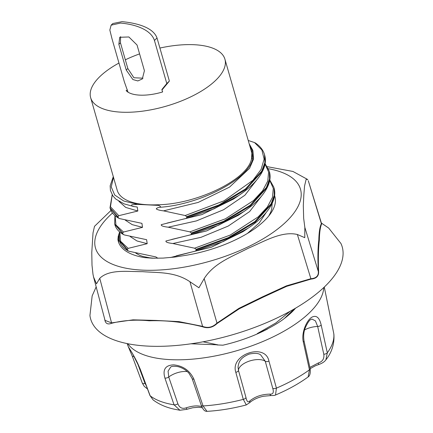 <?xml version="1.0" encoding="UTF-8"?>
<svg xmlns="http://www.w3.org/2000/svg" width="433" height="433" viewBox="0 0 433 433"><rect width="100%" height="100%" fill="white"/><g stroke="black" fill="none" stroke-linecap="round" stroke-linejoin="round"><path stroke-width="0.65" d="M162.543 91.964L161.861 89.571L166.792 83.531L154.435 40.448C150.527 28.513 132.368 24.004 120.536 23.073L111.129 25.157L112.829 23.534L122.03 21.65C134.203 22.814 152.817 26.445 157.022 37.985L169.373 81.068L161.98 89.999M120.591 36.643L120.455 42.797L127.827 68.517L133.9 77.756L143.02 78.184M118.653 242.458L118.853 236.261M274.598 195.656A80.013 33.179 -16 0 1 270.614 213.534A80.013 33.179 -16 0 1 184.691 255.508L174.759 257.061L163.03 258.1L152.248 258.192L144.606 257.624A82.871 34.364 164 0 1 118.328 241.468A82.871 34.364 164 0 1 117.9 239.411L118.22 236.337L119.605 231.931M140.449 255.643A72.657 30.131 164 0 1 136.162 253.191M135.702 253.078L139.68 255.329L142.749 256.417L149.764 257.835L154.354 258.247M268.785 215.953L270.744 212.083L271.74 209.074L272.157 203.456M321.465 223.352L321.367 223.607A0.438 0.433 -131.8 0 0 321.632 223.91L321.454 223.287M104.721 319.191A0.438 0.309 -4.4 0 1 104.699 319.208C105.279 323.505 107.595 324.858 111.654 323.278C123.264 320.29 135.8 319.462 149.271 320.793C166.586 320.204 184.328 322.195 202.487 326.758C207.818 328.701 212.69 327.624 217.106 323.516L239.292 308.778L262.934 297.282L286.684 286.327L310.954 279.106C316.236 278.625 318.791 276.189 318.618 271.8C318.125 258.853 318.363 248.358 319.332 240.315C319.494 232.537 320.263 227.065 321.632 223.91M308.307 180.772L321.367 223.607C319.852 226.751 318.997 232.229 318.802 240.028C317.811 248.033 317.66 258.561 318.347 271.605C318.58 275.967 316.095 278.338 310.883 278.711L310.954 279.106M307.831 179.83L307.327 179.311L306.109 179.489L304.556 185.99L303.798 195.364L303.317 205.637L303.668 218.335L304.837 227.39L304.767 237.674L297.374 234.497L310.883 278.711L286.424 285.85L262.625 296.789L239 308.312L216.825 323.224C212.554 327.332 207.813 328.382 202.601 326.374L202.487 326.758M297.374 234.497C281.634 230.773 263.821 241.663 248.331 248.223C233.235 256.13 214.156 262.707 204.187 278.598L198.926 287.761L189.957 281.748L202.601 326.374L178.97 321.616L155.934 320.431L133.055 319.841L111.562 322.888L105.046 320.393M267.323 166.678L292.919 171.446L307.333 179.311M321.378 223.049L328.685 228.061L340.95 243.508A130.853 54.266 164 0 1 231.384 335.088A130.853 54.266 164 0 1 89.934 315.489L92.159 295.869L96.169 286.879M189.957 281.748C174.818 271.426 157.552 272.904 142.571 271.659C127.957 271.772 109.506 268.92 99.758 278.295L96.483 283.837L93.533 276.925L92.998 274.333L92.007 265.24L91.78 252.52L93.019 232.873L94.508 226.324L110.972 210.47M119.551 241.121L119.362 240.461L127.302 249.478L128.157 248.369L120.607 241.289L119.795 232.05M111.129 25.157L109.836 30.045L112.017 38.824L124.368 81.902L128.033 92.175M118.858 44.312L119.714 37.281L128.872 36.967L137.039 45.01L144.416 70.731L142.3 78.963L137.829 80.933L132.877 79.537L126.236 70.038L118.858 44.312L120.455 42.797M169.373 81.068L166.792 83.531M126.479 90.979L126.322 90.443L127.416 90.026M126.322 90.443L126.144 90.649A34.553 14.327 164 0 0 162.38 92.034L162.629 91.839M162.05 90.243L162.624 91.834M159.517 207.31C199.24 204.804 248.455 179.506 252.688 158.954L252.748 150.154A1.472 1.337 167.4 0 0 251.99 150.181L251.513 158.7A69.837 28.962 -16 0 0 251.476 151.794L224.922 59.202A69.837 28.962 -16 0 0 159.907 48.052M252.748 150.154L249.17 143.756M133.959 206.563L134.425 206.633C132.103 206.427 131.248 205.799 131.859 204.749L137.721 204.387L157.504 205.339C158.841 205.155 162.11 206.925 159.517 207.315C157.726 207.613 156.643 208.143 156.27 208.906C157.45 209.778 159.858 210.427 163.49 210.855M118.967 63.05A69.837 28.962 -16 0 0 90.659 97.701L117.213 190.293A69.837 28.962 -16 0 0 148.903 204.82A69.837 28.962 -16 0 0 157.45 204.787C196.955 204.376 248.32 179.246 251.513 158.7A1.472 1.288 17.7 0 1 252.688 158.954M248.228 140.481L254.539 142.565L261.895 149.991L264.119 159.149L261.061 169.476L252.921 180.317L224.04 200.804L185.205 215.537L163.485 210.86L198.162 202.433L229.522 187.116L249.57 168.318L253.549 159.084L252.899 150.706M185.205 215.537L186.704 216.657L218.963 204.939L245.527 188.902L261.716 171.159L264.882 162.575L264.531 154.673C263.221 150.127 260.173 146.23 255.389 142.982L254.539 142.565M170.38 257.554L195.402 251.091L223.385 241.5L248.228 228.11C262.149 218.687 270.695 208.987 273.883 199.023C275.004 195.121 275.069 191.456 274.078 188.025L274.446 195.922L271.247 204.5L255.102 222.237L228.5 238.285L196.263 249.987L195.402 251.091M269.743 180.426L273.293 188.306L272.471 197.334L267.345 207.039L258.176 216.906L230.15 235.108L194.574 248.201L196.068 249.321L196.263 249.987M194.574 248.201L172.854 243.525C167.836 242.924 165.536 242.079 165.953 240.997L190.72 234.762L218.697 225.165L243.546 211.78C257.462 202.352 266.014 192.658 269.196 182.688C270.322 178.786 270.387 175.121 269.396 171.69L269.764 179.587L266.566 188.166L250.415 205.908L223.818 221.95L191.575 233.652L190.72 234.762M265.056 164.096L268.606 171.971L267.783 180.999L262.663 190.704L253.489 200.576L225.469 218.773L189.892 231.866L191.386 232.986L191.575 233.652M189.892 231.866L168.166 227.195C163.149 226.589 160.854 225.75 161.271 224.667L186.038 218.427L214.016 208.836L238.859 195.445C252.78 186.022 261.332 176.323 264.514 166.359C265.635 162.456 265.705 158.787 264.709 155.36M186.704 216.657L186.894 217.317L186.038 218.427M134.43 206.633L137.245 207.017L137.829 211.017L118.869 215.661M128.157 248.369L147.193 243.682L146.608 239.687L124.303 234.935L123.015 234.188L122.615 233.149L123.47 232.039L142.511 227.352L141.927 223.352L119.622 218.6L118.512 218.037L117.933 216.814L118.788 215.704L110.475 206.774L112.223 194.904M157.85 258.257L155.918 256.937L128.985 251.264L127.697 250.523L127.302 249.478M190.996 343.797L217.675 344.82L203.034 341.805M284.351 318.477L294.131 309.005M295.577 308.161A81.599 33.839 -16 0 1 284.362 318.482C276.671 324.561 263.237 331.305 257.337 333.545L275.832 322.98L290.088 311.284M216.96 344.906L217.691 344.782M257.397 333.545L267.524 329.048M264.531 154.673L264.72 155.306M264.715 155.366L265.083 163.263L261.878 171.841L245.727 189.578L219.13 205.621L186.894 217.317M191.386 232.986L223.644 221.274L250.209 205.231L266.403 187.494L269.57 178.91L269.402 171.641M196.068 249.321L228.326 237.609L254.891 221.566L271.085 203.824L274.251 195.245L274.084 187.976M109.998 207.791L117.933 216.814M123.47 232.039L115.925 224.96L115.113 215.721M122.81 233.809L114.68 224.126L122.615 233.149M114.886 224.781L114.875 224.743C116.012 228.716 118.918 232.018 123.594 234.643M127.491 250.144L119.557 241.073C120.693 245.051 123.6 248.347 128.276 250.978M118.122 217.48L110.193 208.408C111.324 212.381 114.231 215.683 118.913 218.313M267.491 329.026A81.599 33.839 164 0 1 222.914 345.182L216.949 344.939M127.838 343.737A102.919 42.678 -16 0 0 171.939 359.709A102.919 42.678 -16 0 0 271.832 337.491A102.919 42.678 -16 0 0 323.776 287.55M90.659 97.701A69.837 28.962 -16 0 0 122.35 112.223A69.837 28.962 -16 0 0 194.195 95.136A69.837 28.962 -16 0 0 224.922 59.202M139.588 53.898A69.837 28.962 -16 0 0 125.332 59.808M192.106 378.469A2.939 1.364 -18.8 0 0 192.122 378.539L201.253 405.293C202.763 408.73 204.008 411.431 206.996 411.345L203.05 405.938L193.914 379.184C189.871 370.621 183.132 365.853 173.703 364.873C165.39 365.16 162.462 369.56 164.919 378.074L174.05 404.823A99.054 41.075 -16 0 1 150.159 395.805A2.939 1.239 159.6 0 1 149.953 395.54L153.098 399.881L150.159 395.805L140.043 368.678L132.363 353.301L128.292 346.671L127.15 343.596M146.278 385.684L145.012 383.394A2.939 1.239 159.5 0 1 142.305 383.102A2.939 1.239 159.5 0 1 142.278 382.989M325.865 294.781L333.762 333.486A99.054 41.075 -16 0 1 327.305 352.808A2.939 1.331 167.6 0 1 323.792 354.237C324.398 358.686 322.585 361.598 318.352 362.973L318.656 364.548C322.087 363.379 324.506 361.809 325.903 359.834L327.305 352.808L321.183 325.037C319.505 317.73 316.523 315.051 312.231 317.005C306.732 319.781 301.059 332.961 303.333 342.048L309.449 369.825A99.054 41.075 -16 0 1 276.422 388.13A2.939 1.402 164.5 0 1 272.736 388.287C274.04 392.444 273.109 394.393 269.943 394.133A2.939 1.727 93.3 0 0 271.302 395.529C273.591 395.562 274.998 395.389 275.512 395.01L276.422 388.13L268.942 361.106C265.342 342.46 229.771 354.448 235.817 372.348L243.292 399.372L246.296 404.92M201.8 406.684C197.854 405.375 192.717 405.737 186.385 407.762C182.336 409.19 179.495 407.854 177.871 403.762A2.939 1.364 161.1 0 1 174.05 404.823L179.933 410.257L174.223 409.169C165.882 407.339 158.841 404.249 153.103 399.892M186.385 407.762A2.939 0.39 70.5 0 1 186.585 409.374L179.939 410.257M177.871 403.762L168.735 377.002L168.08 371.146L170.613 367.162M164.919 378.074A2.939 1.364 161.1 0 0 168.735 377.002A14.7 6.814 161.2 0 1 187.332 371.595M269.943 394.133C261.878 394.263 255.156 396.547 249.781 400.98A2.939 2.149 44.8 0 1 249.365 402.885L246.28 404.925M249.781 400.98C248.104 402.863 246.826 401.667 245.944 397.38A2.939 1.407 164.5 0 1 243.292 399.372A99.054 41.075 -16 0 1 203.05 405.938A2.939 1.364 161.2 0 1 201.248 405.293A2.939 1.364 161.2 0 1 201.226 405.218M245.944 397.38L238.459 370.356L238.053 367.211M260.845 355.103L265.261 361.263A2.939 1.402 -15.5 0 0 268.942 361.106M235.817 372.348A2.939 1.407 164.5 0 0 238.459 370.356A14.7 7.009 164.5 0 1 249.208 361.138A14.7 7.009 164.5 0 1 265.261 361.263L272.736 388.287M309.449 369.825L308.139 376.916C309.92 375.844 310.591 373.094 310.152 368.678A2.939 1.337 167.6 0 1 309.449 369.825M311.955 319.067L315.413 320.875L317.665 326.455A2.939 1.331 -12.4 0 0 321.183 325.037M304.594 329.919A14.7 6.663 167.5 0 1 317.665 326.455L323.792 354.237M304.837 227.39L318.347 271.605A0.438 0.309 174.6 0 0 318.618 271.8M204.187 278.598L217.106 323.516M99.758 278.295L111.562 322.888A0.438 0.298 -111.8 0 1 111.654 323.278M112.526 213.014A106.637 44.22 -16 0 0 141.964 270.111A106.637 44.22 -16 0 0 285.894 221.994A106.637 44.22 -16 0 0 268.395 168.735M127.827 68.517L126.236 70.038M157.022 37.985L154.435 40.448M249.565 145.131L251.99 150.181M153.195 204.982L157.45 204.787M256.904 179.722L244.905 195.213L223.623 209.724L196.425 220.906L168.166 227.195M266.273 212.386L259.205 222.957L247.395 233.457M137.721 204.387L123.768 201.031L114.707 195.023L111.227 186.899L113.506 177.362M137.829 211.017L125.716 207.412L118.853 201.302M147.193 243.682L136.985 240.964L130.149 236.526M247.838 228.386L242.913 231.709L211.369 247.227L176.366 255.784M243.157 212.056L238.231 215.374L206.687 230.897L171.684 239.449M238.475 195.721L233.549 199.039L202.005 214.562L166.997 223.114M142.517 227.347L132.179 224.635L125.316 220.159M261.516 196.138L249.608 211.585L228.207 226.075L201.047 237.306L172.854 243.525M145.012 383.394L137.012 361.923M134.111 356.44A2.939 1.239 159.6 0 1 132.189 355.969A2.939 1.239 159.6 0 1 132.162 355.866M128.931 347.639L128.677 347.336C127.784 346.102 135.81 357.853 139.843 368.418A2.939 1.239 -20.4 0 0 140.043 368.678M170.58 367.184C171.533 366.177 174.034 365.999 178.071 366.654C182.38 367.801 185.984 369.966 188.88 373.143L192.128 378.539A2.939 1.364 -18.8 0 0 193.914 379.184M318.352 362.973L309.871 367.39M310.142 368.618A2.939 1.337 167.6 0 1 310.158 368.672L315.359 365.793L318.656 364.548M304.015 340.852A2.939 1.337 167.6 0 1 304.031 340.901A2.939 1.337 167.6 0 1 303.333 342.048M333.756 333.453L327.905 304.886A2.939 1.196 168.4 0 1 327.911 304.919M321.465 223.331L308.323 180.832M93.544 276.952L105.046 320.415M119.356 240.434L119.194 233.528L119.616 231.899M265.126 163.685L269.212 171.008M269.813 180.02L273.9 187.337M113.3 176.642L110.155 185.795L110.426 190.39L112.856 195.868L115.73 199.023L123.979 203.835L133.651 206.503M112.169 194.818L109.993 207.77M114.934 215.569L114.675 224.105M110.182 208.457L109.993 207.791M147.518 389.007L144.249 386.344L142.305 383.102L132.189 355.969L128.292 346.671M139.843 368.418L149.953 395.54M326.033 295.604L324.285 287.068M202.33 407.756L198.471 407.247L192.728 407.756L186.585 409.369M206.99 411.35C219.704 410.608 232.808 408.471 246.301 404.936M271.302 395.529L263.567 396.244C257.884 397.391 253.148 399.605 249.365 402.885M238.053 367.233C238.637 360.5 242.074 357.057 249.164 354.091C255.048 352.868 258.956 353.214 260.882 355.13M275.518 395.015C287.977 389.743 298.851 383.714 308.123 376.937M310.152 368.678L304.031 340.906C303.289 336.084 303.706 331.71 305.281 327.792C309.676 318.19 311.213 319.706 311.976 319.067M325.903 359.834C331.895 352.273 334.552 343.732 333.886 334.211M327.905 304.886L326.044 295.636"/></g></svg>
